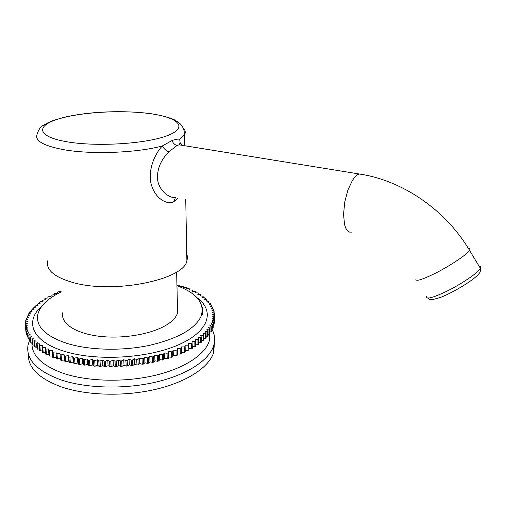 <?xml version="1.0" encoding="UTF-8"?>
<svg xmlns="http://www.w3.org/2000/svg" width="506" height="506" viewBox="0 0 506 506"><rect width="100%" height="100%" fill="white"/><g stroke="black" fill="none" stroke-linecap="round" stroke-linejoin="round"><path stroke-width="0.76" d="M214.417 342.613L213.741 352.334C209.339 366.869 187.726 381.657 156.341 389.171C124.995 396.666 86.842 395.698 61.232 386.856C38.639 378.412 27.691 367.476 28.393 354.042M177.461 307.123L177.827 307.231M214.468 315.466L214.462 313.853L212.615 314.7L214.531 315.491L214.557 321.076L214.525 315.978L212.571 316.788L214.399 317.635L214.367 323.239L214.335 318.122L212.273 318.894L214.006 319.792L213.911 325.428L213.88 320.285L211.723 321.019L213.355 321.961L213.197 327.616L213.165 322.461L210.913 323.151L212.431 324.137L212.223 329.817C214.867 334.839 215.36 340.114 213.696 345.636C209.282 360 187.587 374.623 156.095 382.055C124.628 389.468 86.336 388.513 60.644 379.766C36.748 370.866 25.863 359.38 27.988 345.313L29.329 340.709M209.92 332.271L209.256 341.069C205.075 354.662 184.393 368.469 154.425 375.496C124.489 382.498 88.057 381.632 63.535 373.409C42.219 365.699 31.701 355.667 31.979 343.315M214.367 323.239L214.032 323.372M213.911 325.428L213.374 325.611M213.197 327.616L212.457 327.85M212.431 324.137L212.223 329.817L211.274 330.076M212.185 324.637L209.845 325.276L211.242 326.313L211.287 331.512L209.826 332.297M210.977 332.012L210.939 326.813L208.51 327.407L209.794 328.483L209.832 333.701L208.105 334.498M209.465 334.2L209.421 328.976L206.916 329.52L208.074 330.639L208.118 335.876L206.125 336.667M207.688 336.37L207.643 331.126L205.069 331.613L206.087 332.777L206.138 338.033L203.88 338.811M205.651 338.52L205.594 333.258L202.957 333.688L203.836 334.883L203.899 340.158L201.382 340.911M203.349 340.639L203.292 335.358L200.591 335.731L201.331 336.958L201.394 342.252L198.624 342.973M200.787 342.726L200.724 337.426L197.972 337.73L198.567 338.988L198.637 344.301L195.613 344.978M197.972 344.763L197.903 339.444L195.114 339.69L195.55 340.974L195.632 346.306L192.362 346.92M194.911 346.755L194.829 341.417L192.008 341.594L192.381 348.255L188.871 348.798M191.61 348.691L191.515 343.334L188.668 343.447L188.896 350.139L185.215 350.601L185.183 351.948L184.304 352.353L181.445 352.328L181.256 353.688L180.326 354.073L177.473 353.972L177.113 355.338L176.145 355.705L173.305 355.535L172.78 356.907L171.768 357.249L168.947 357.002L168.264 358.368L167.214 358.691L164.431 358.375L163.583 359.734L162.489 360.032L159.751 359.646L158.745 360.993L157.619 361.265L154.937 360.803L153.767 362.138L152.616 362.378L149.991 361.847L148.669 363.163L147.493 363.378L144.944 362.77L143.47 364.061L142.268 364.25L139.808 363.58L138.182 364.839L136.968 364.997L134.596 364.257L132.825 365.484L131.598 365.61L129.327 364.807L127.423 365.996L126.184 366.091L124.027 365.224L121.99 366.376L120.751 366.439L118.708 365.509L116.551 366.616L115.305 366.648L113.388 365.661L111.118 366.717L109.878 366.717L108.094 365.68L105.716 366.679L104.489 366.654L102.844 365.56L100.359 366.502L99.151 366.445L97.652 365.313L95.077 366.192L93.882 366.104L92.535 364.927L89.878 365.743L88.708 365.623L87.513 364.409L84.787 365.161L83.642 365.009L82.611 363.757L79.822 364.447L78.702 364.269L77.835 362.985L74.996 363.605L73.914 363.397L73.206 362.087L70.328 362.638L69.284 362.404L68.74 361.075L65.831 361.55L64.831 361.29L64.452 359.943L61.523 360.348L60.568 360.057L60.359 358.697L56.508 358.722L56.052 353.27L56.963 353.58L57.412 359.032M56.394 357.362L52.662 357.28L52.2 351.841L53.06 352.176L53.522 357.615M52.548 355.92L49.854 356.097L49.05 355.737L48.576 350.31L49.386 350.671L49.854 356.097M48.93 354.383L45.673 354.105L45.192 348.697L45.945 349.07L46.425 354.485M45.553 352.752L42.548 352.385L42.055 346.989L42.751 347.388L43.238 352.783M42.422 351.025L39.67 350.588L39.177 345.212L39.81 345.623L40.303 351.006M39.544 349.222L37.058 348.723L36.558 343.359L37.134 343.789L37.634 349.153M36.932 347.337L34.712 346.787L34.206 341.449L34.718 341.892L35.224 347.236M34.579 345.383L32.637 344.795L32.131 339.475L32.58 339.931L33.086 345.256M32.498 343.372L30.834 342.758L30.322 337.451L31.22 343.226M30.695 341.303L29.304 340.671L28.798 335.383L29.626 341.152M29.158 339.184L28.051 338.552L27.545 333.283L28.317 339.039M27.906 337.021L27.084 336.401L26.571 331.152L27.28 336.895M26.926 334.82L26.382 334.226L25.876 329.001L26.521 334.725M26.223 332.587L25.452 326.832L26.034 332.537M25.452 326.832L27.356 325.788L25.313 325.156L25.3 324.656L27.299 323.657L25.37 322.973L25.414 322.48L27.507 321.519L25.686 320.798L25.8 320.304L27.969 319.394L26.268 318.635L26.438 318.141L28.678 317.281L27.103 316.478L27.324 315.991L29.639 315.187L28.184 314.346L28.462 313.865L30.834 313.113L29.506 312.24L29.841 311.766L32.264 311.063L31.062 310.165L33.915 309.052L32.846 308.129L35.787 307.079L34.851 306.13L37.874 305.143L37.064 304.176L40.157 303.258L39.481 302.278L40.056 301.848L42.63 301.424L42.087 300.425L45.293 299.647L44.876 298.635L45.54 298.236L48.127 297.926L47.842 296.902L47.931 297.945M61.106 291.431L58.5 291.772L57.697 292.114L57.602 293.145L54.262 293.638L54.294 294.669L50.973 295.238L51.131 296.263L47.842 296.902M50.973 295.238L51.062 296.269M176.942 285.27L178.871 285.125L179.681 285.371L179.902 286.364L183.159 286.491L183.254 287.497L185.746 287.414L186.499 287.693L186.518 288.711M186.499 287.693L186.474 288.711L188.972 288.679L189.687 288.977L189.706 290.001M189.687 288.977L189.541 290.001L192.046 290.02L192.729 290.343L192.742 291.374M192.729 290.343L192.457 291.367L194.955 291.443L195.601 291.779L195.613 292.829M195.601 291.779L195.202 292.81L197.701 292.936L198.301 293.29L198.314 294.359M198.301 293.29L197.776 294.321L200.262 294.505L200.819 294.871L200.831 295.959M200.819 294.871L200.174 295.896L202.634 296.136L203.153 296.522L203.165 297.636M203.153 296.522L202.381 297.541L204.816 297.838L205.291 298.236L205.297 299.381M205.291 298.236L204.392 299.248L206.796 299.603L207.232 301.19M207.22 300.014L206.201 301.013L208.567 301.424L208.953 303.069M208.94 301.848L207.795 302.835L210.123 303.303L210.452 304.998M210.445 303.739L209.18 304.707L211.451 305.232L211.729 306.99M211.723 305.675L210.338 306.63L212.552 307.205L212.779 309.039M212.767 307.661L211.261 308.59L213.412 309.223L213.589 311.133M213.576 309.691L211.957 310.595L214.038 311.285L214.152 313.277M214.146 311.759L212.406 312.632L214.411 313.372L214.462 313.853M214.525 315.978L214.531 315.491M214.335 318.122L214.399 317.635M213.88 320.285L214.006 319.792M213.165 322.461L213.355 321.961M210.939 326.813L211.242 326.313M209.421 328.976L209.794 328.483M207.643 331.126L208.074 330.639M205.594 333.258L206.087 332.777M203.292 335.358L203.836 334.883M200.724 337.426L201.331 336.958M197.903 339.444L198.567 338.988M194.829 341.417L195.55 340.974M191.515 343.334L192.293 342.904M188.801 344.769L187.966 345.181L188.068 350.557M187.966 345.181L185.107 345.225L185.215 350.601M185.107 345.225L185.183 351.948M185.076 346.566L184.197 346.964L184.304 352.353M184.197 346.964L181.325 346.939L181.445 352.328M181.325 346.939L181.256 353.688M181.135 348.286L180.206 348.666L180.326 354.073M180.206 348.666L177.34 348.571L177.473 353.972M177.34 348.571L177.113 355.338M176.986 349.924L176.006 350.285L176.145 355.705M176.006 350.285L173.16 350.114L173.305 355.535M173.16 350.114L172.641 351.474L172.78 356.907M172.641 351.474L171.623 351.815L171.768 357.249M171.623 351.815L168.795 351.569L168.947 357.002M168.795 351.569L168.112 352.929L168.264 358.368M168.112 352.929L167.05 353.245L167.214 358.691M167.05 353.245L164.26 352.929L164.431 358.375M164.26 352.929L163.413 354.276L163.583 359.734M163.413 354.276L162.318 354.573L162.489 360.032M162.318 354.573L159.573 354.187L159.751 359.646M159.573 354.187L158.561 355.522L158.745 360.993M158.561 355.522L157.436 355.794L157.619 361.265M157.436 355.794L154.741 355.332L154.937 360.803M154.741 355.332L153.571 356.654L153.767 362.138M153.571 356.654L152.414 356.894L152.616 362.378M152.414 356.894L149.789 356.369L149.991 361.847M149.789 356.369L148.46 357.672L148.669 363.163M148.46 357.672L147.278 357.887L147.493 363.378M147.278 357.887L144.722 357.287L144.944 362.77M144.722 357.287L143.242 358.564L143.47 364.061M143.242 358.564L142.041 358.754L142.268 364.25M142.041 358.754L139.567 358.084L139.808 363.58M139.567 358.084L137.942 359.33L138.182 364.839M137.942 359.33L136.721 359.488L136.968 364.997M136.721 359.488L134.343 358.76L134.596 364.257M134.343 358.76L132.572 359.975L132.825 365.484M132.572 359.975L131.339 360.101L131.598 365.61M131.339 360.101L129.062 359.304L129.327 364.807M129.062 359.304L127.151 360.481L127.423 365.996M127.151 360.481L125.912 360.576L126.184 366.091M125.912 360.576L123.749 359.715L124.027 365.224M123.749 359.715L121.706 360.854L121.99 366.376M121.706 360.854L120.46 360.917L120.751 366.439M120.46 360.917L118.41 360L118.708 365.509M118.41 360L116.247 361.094L116.551 366.616M116.247 361.094L115.001 361.126L115.305 366.648M115.001 361.126L113.085 360.152L113.388 365.661M113.085 360.152L110.801 361.195L111.118 366.717M110.801 361.195L109.562 361.195L109.878 366.717M109.562 361.195L107.772 360.171L108.094 365.68M107.772 360.171L105.387 361.157L105.716 366.679M105.387 361.157L104.154 361.132L104.489 366.654M104.154 361.132L102.503 360.051L102.844 365.56M102.503 360.051L100.017 360.987L100.359 366.502M100.017 360.987L98.796 360.923L99.151 366.445M98.796 360.923L97.297 359.798L97.652 365.313M97.297 359.798L94.717 360.677L95.077 366.192M94.717 360.677L93.521 360.588L93.882 366.104M93.521 360.588L92.168 359.418L92.535 364.927M92.168 359.418L89.505 360.234L89.878 365.743M89.505 360.234L88.329 360.114L88.708 365.623M88.329 360.114L87.133 358.906L87.513 364.409M87.133 358.906L84.401 359.652L84.787 365.161M84.401 359.652L83.25 359.507L83.642 365.009M83.25 359.507L82.219 358.261L82.611 363.757M82.219 358.261L79.423 358.944L79.822 364.447M79.423 358.944L78.303 358.767L78.702 364.269M78.303 358.767L77.431 357.495L77.835 362.985M77.431 357.495L74.584 358.109L74.996 363.605M74.584 358.109L73.496 357.906L73.914 363.397M73.496 357.906L72.788 356.61L73.206 362.087M72.788 356.61L69.904 357.154L70.328 362.638M69.904 357.154L68.854 356.92L69.284 362.404M68.854 356.92L68.316 355.598L68.74 361.075M68.316 355.598L65.394 356.079L65.831 361.55M65.394 356.079L64.388 355.813L64.831 361.29M64.388 355.813L64.015 354.478L64.452 359.943M64.015 354.478L61.074 354.883L61.523 360.348M61.074 354.883L60.119 354.598L60.568 360.057M60.119 354.598L60.359 358.697M59.91 353.251L56.963 353.58M56.052 353.27L56.008 351.917L53.06 352.176M52.2 351.841L52.327 350.481L49.386 350.671M48.576 350.31L48.867 348.957L45.945 349.07M45.192 348.697L45.641 347.344L42.751 347.388M42.055 346.989L42.662 345.655L39.81 345.623M39.177 345.212L39.936 343.884L37.134 343.789M36.558 343.359L37.469 342.05L34.718 341.892M34.206 341.449L35.262 340.158L32.58 339.931M32.131 339.475L33.326 338.21L30.714 337.919M30.322 337.451L31.657 336.218L29.12 335.857M28.798 335.383L30.252 334.181L27.805 333.764M27.545 333.283L29.127 332.113L26.767 331.645M26.571 331.152L28.266 330.026L26.008 329.495M25.876 329.001L27.678 327.913L25.521 327.331M25.313 325.156L25.471 326.819M25.37 322.973L25.521 324.548M25.686 320.798L25.831 322.29M26.268 318.635L26.407 320.051M27.103 316.478L27.229 317.838M28.184 314.346L28.311 315.649M29.506 312.24L29.626 313.492M31.062 310.165L31.176 311.38M32.846 308.129L32.96 309.305M34.851 306.13L34.958 307.275M37.064 304.176L37.166 305.295M39.481 302.278L39.576 303.372M42.087 300.425L42.181 301.5M44.876 298.635L44.971 299.691M176.955 285.713C196.96 293.17 205.025 303.309 201.148 316.136C195.303 328.824 178.08 338.565 149.491 345.358C122.072 351.177 89.157 350.348 66.805 343.346C46.185 336.332 36.426 327.167 37.533 315.852C39.158 306.718 47.033 298.742 61.144 291.918M176.632 271.962L177.6 312.891C176.385 316.788 173.166 320.507 167.948 324.042C153.761 333.663 124.476 339.178 99.998 336.363C75.47 333.606 60.246 323.245 62.782 312.689M47.672 260.856C45.768 269.768 54.066 276.953 72.56 282.411C112.838 294.321 183.273 279.995 186.891 261.096L187.543 257.301L186.752 253.607M183.159 128.031C185.354 130.175 185.816 132.42 184.532 134.767L179.725 139.245C178.163 138.872 175.601 139.295 172.034 140.523L162.306 145.968C153.369 155.538 147.347 173.052 151.673 185.74C155.968 199.219 167.549 205.177 173.843 201.635L178.125 198.067M179.725 139.245L180.104 142.724L179.2 144.843L177.119 145.418L168.821 151.876C160.181 160.731 156.506 170.364 157.79 180.775C159.422 190.439 168.998 198.346 175.525 197.555M196.891 297.566C214.917 310.659 209.838 330.924 178.89 344.656C148.207 358.469 95.792 361.55 63.528 351.044C31.397 341.031 24.554 321.025 41.909 306.079M168.821 151.876C166.082 150.731 163.912 148.758 162.306 145.968C136.721 152.964 90.447 154.716 62.833 149.523C43.333 145.696 34.737 140.693 37.046 134.514C38.633 129.555 40.613 126.557 42.985 125.532L48.557 122.42L52.953 120.611L63.244 117.512C89.853 111.168 124.925 110.194 151.25 113.742C161.446 115.355 169.13 117.373 174.292 119.777C178.257 122.022 180.655 123.881 181.471 125.361C183.071 128.467 183.811 126.614 184.532 134.767L184.734 145.741M66.507 141.712C36.438 136.525 35.667 125.513 59.316 118.727C82.604 111.851 123.401 109.783 151.028 113.78C178.871 117.677 188.725 127.613 167.233 135.69C146.215 143.856 96.292 147.018 66.507 141.712M182.438 145.367L180.104 142.724L182.628 145.399M172.034 140.523C173.039 143.255 174.734 144.887 177.119 145.418M173.843 201.635L175.424 197.561M362.872 174.602L359.19 173.982L357.546 174.728L355.003 176.91L352.473 180.281L347.919 189.978L344.744 202.09L343.549 214.354L344.529 224.5L345.775 228.193L347.451 230.749L349.475 232.077L351.746 232.134M468.486 248.636C469.91 248.591 470.257 249.167 469.536 250.362L468.29 251.893C463.787 256.668 448.879 266.377 435.666 273.101C421.435 280.096 414.888 281.969 416.033 278.73M479.163 266.308C480.643 266.365 481.048 267.041 480.384 268.325L479.195 269.951C474.849 274.967 459.992 284.751 446.684 291.311C432.333 298.091 425.635 299.71 426.596 296.162M213.741 352.334L213.696 345.636M209.256 341.069L209.199 334.257M201.793 305.732C203.254 310.886 203.039 314.352 201.148 316.136M186.891 261.096L185.74 199.56M427.722 298.085C430.119 298.578 426.071 301.937 440.992 297.243C454.59 291.842 475.937 278.793 479.561 272.848C480.251 272.361 480.523 270.849 480.384 268.325L469.536 250.362C445.482 209.503 402.036 180.262 359.19 173.982L179.2 144.843"/></g></svg>
